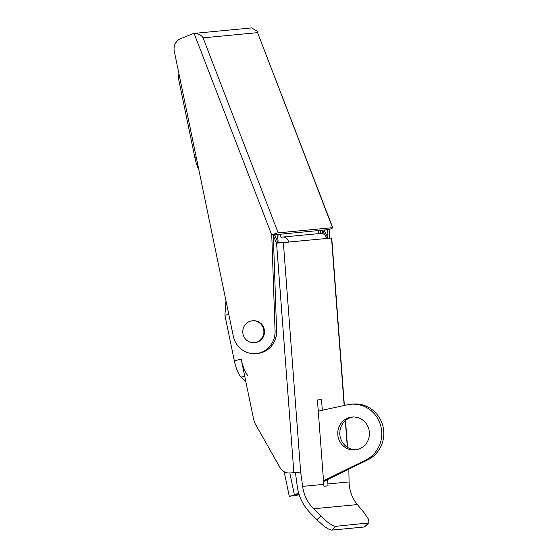 <?xml version="1.0" encoding="UTF-8"?>
<svg xmlns="http://www.w3.org/2000/svg" width="558" height="558" viewBox="0 0 558 558"><rect width="100%" height="100%" fill="white"/><g stroke="black" fill="none" stroke-linecap="round" stroke-linejoin="round"><path stroke-width="0.84" d="M350.243 417.321A16.503 15.84 -95.5 0 0 337.939 435.91A16.503 15.84 -95.5 0 0 355.16 449.908A16.503 15.84 -95.5 0 0 356.939 449.629A16.503 15.84 -95.5 0 0 369.243 431.041A16.503 15.84 -95.5 0 0 352.021 417.049A16.503 15.84 -95.5 0 0 350.243 417.321M353.047 416.986A16.503 15.84 -95.5 0 0 352.293 417.126A16.503 15.84 -95.5 0 0 339.913 435.184A16.503 15.84 -95.5 0 0 356.185 449.776M289.839 472.989L294.415 495.058L299.13 494.611M293.885 472.689L276.559 243.162L283.366 242.625L300.685 472.152L289.909 472.982A11 10.56 -95.5 0 1 279.997 467.541L255.669 424.603A18.337 17.598 -95.5 0 1 253.604 419.114L241.202 359.219A18.337 5.113 77.8 0 0 247.926 375.625M298.635 492.986L294.415 495.058L289.281 496.348L299.172 494.723L293.431 495.978A18.337 5.113 -102.2 0 1 293.264 496.006M225.99 300.901L224.902 315.228L234.318 360.705A18.337 5.113 77.8 0 0 241.042 377.117L245.904 381.93M323.521 480.766L365.769 460.022A29.337 28.158 -95.5 0 0 380.716 425.782A29.337 28.158 -95.5 0 0 350.801 404.271A29.337 28.158 -95.5 0 0 347.641 404.759L318.269 411.127M323.019 233.781A22.006 21.12 -95.5 0 0 322.099 230.217M223.43 288.521L211.14 229.192M275.338 236.683A22.006 21.12 -95.5 0 0 274.759 234.744M223.291 289.204L223.793 290.432M228.78 314.384L224.902 315.228M323.584 481.547L367.82 459.827A29.337 28.158 -95.5 0 0 382.767 425.587A29.337 28.158 -95.5 0 0 352.851 404.076L350.801 404.271M296.465 494.862L298.844 493.69M278.058 242.925A22.006 21.12 -95.5 0 0 276.803 234.548M320.864 233.404A22.006 21.12 -95.5 0 0 320.048 230.412M193.514 33.508A7.338 7.038 -95.5 0 0 192.371 33.864L180.653 38.676A11 10.56 -95.5 0 0 174.27 51.148L233.3 336.181A22.006 21.12 -95.5 0 0 256.045 353.605A22.006 21.12 -95.5 0 0 275.066 331.089L271.767 235.03L329.15 229.547A5.503 0.432 158.9 0 0 332.749 227.713A5.503 0.432 158.9 0 0 332.512 227.678L256.994 31.102L251.686 27.9L194.093 33.41A7.338 7.038 -95.5 0 0 193.514 33.508M327.909 238.252L327.616 229.694M329.443 238.14L329.15 229.547M203.07 37.853L278.205 232.867A5.503 0.432 158.9 0 0 271.767 235.03L194.093 33.41C198.209 33.438 201.201 34.917 203.07 37.853L257.377 32.664M256.045 353.605L257.58 353.458A22.006 21.12 -95.5 0 0 276.601 330.943L273.308 234.883M278.205 232.867L332.512 227.678M283.366 242.625L288.486 242.137A5.503 5.28 -95.5 0 0 281.044 237.492A22.739 21.825 -95.5 0 0 280.193 234.221M273.336 235.769L276.559 243.162L331.522 238.022L327.79 238.266L324.198 230.015M326.388 238.399L327.79 238.266M335.644 526.334L368.998 522.923L368.392 519.045L363.516 511.979L357.378 504.592L313.596 508.777L320.815 516.059C327.616 522.693 332.561 526.117 335.644 526.334L331.87 530.1C328.746 529.87 323.759 526.396 316.909 519.686L310.318 513.011C302.987 505.395 298.621 496.432 297.219 486.123L295.419 472.542M327.567 479.594L327.895 483.96L349.071 481.938L348.862 469.132M300.685 472.152L302.617 486.381L323.793 484.351L317.425 399.96L321.527 399.57L322.329 410.249M278.1 243.016L274.501 234.765M324.721 234.897L322.663 230.161M331.87 530.1L364.423 526.989L368.287 523.216M368.998 522.923L364.423 526.989M313.596 508.777C307.465 502.437 303.803 494.967 302.617 486.381M316.909 519.686L320.815 516.059M349.071 481.938C349.343 490.615 352.112 498.168 357.378 504.592M318.904 233.586A22.739 21.825 -95.5 0 0 318.102 230.6M278.079 242.019A5.503 5.28 -95.5 0 0 279.865 242.842M326.395 238.51A5.503 5.28 -95.5 0 0 320.613 233.425L282.697 237.045M323.793 484.351A36.675 35.203 -95.5 0 0 323.989 486.262L328.083 485.872L323.975 486.178M328.083 485.872A36.675 35.203 84.5 0 1 327.895 483.96M251.107 320.996A11 10.56 -95.5 0 0 243.009 333.998A11 10.56 -95.5 0 0 254.378 342.717A11 10.56 -95.5 0 0 255.564 342.528A11 10.56 -95.5 0 0 263.662 329.527A11 10.56 -95.5 0 0 252.286 320.808A11 10.56 -95.5 0 0 251.107 320.996M254.378 342.717L254.999 342.654A11 10.56 -95.5 0 0 256.178 342.473A11 10.56 -95.5 0 0 264.387 330.078A11 10.56 -95.5 0 0 252.9 320.752L252.286 320.808M179.02 74.075A7.338 7.038 -95.5 0 0 178.525 78.692L194.881 157.663L196.263 157.363M198.864 169.918A18.337 5.113 -102.2 0 1 194.881 157.663M244.746 376.315L241.042 377.117M241.202 359.219L234.318 360.705M367.82 459.827L365.769 460.022M275.066 331.089L276.601 330.943M347.313 447.251L345.304 420.69M344.16 405.513L331.522 238.022M278.163 234.416L277.745 238.168M289.281 496.348L284.175 471.712M256.994 31.102L332.749 227.713M347.543 447.397L345.514 420.509M344.384 405.471L331.745 237.994"/></g></svg>
